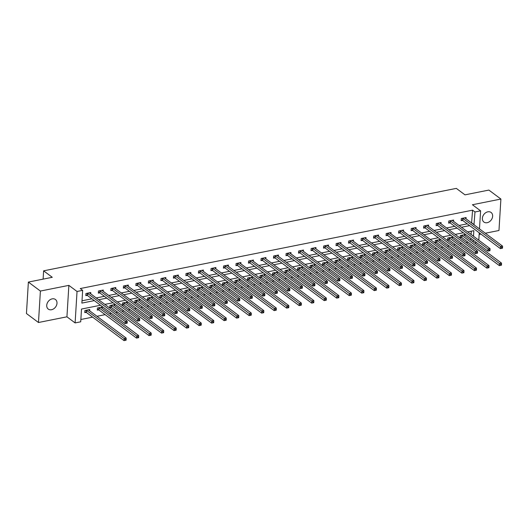 <?xml version="1.0" encoding="UTF-8"?>
<svg xmlns="http://www.w3.org/2000/svg" width="529" height="529" viewBox="0 0 529 529"><rect width="100%" height="100%" fill="white"/><g stroke="black" fill="none" stroke-linecap="round" stroke-linejoin="round"><path stroke-width="0.79" d="M51.531 309.736A5.991 4.602 126.8 0 0 56.563 305.22A5.991 4.602 126.8 0 0 55.446 299.493A5.991 4.602 126.8 0 0 52.192 298.859A5.991 4.602 126.8 0 0 47.16 303.375A5.991 4.602 126.8 0 0 48.271 309.095A5.991 4.602 126.8 0 0 51.531 309.736M487.169 222.696A5.991 4.602 126.8 0 0 492.201 218.179A5.991 4.602 126.8 0 0 491.091 212.46A5.991 4.602 126.8 0 0 487.837 211.818A5.991 4.602 126.8 0 0 482.805 216.341A5.991 4.602 126.8 0 0 483.916 222.061A5.991 4.602 126.8 0 0 487.169 222.696M100.503 305.253L81.506 309.048L80.725 321.797L75.111 322.921L77.036 291.472L82.65 290.355L81.869 303.104L94.294 300.617M66.938 316.811L68.863 285.369L40.396 291.056L28.374 282.076L26.45 313.525L38.472 322.505L66.938 316.811L75.111 322.921M479.155 234.459L480.96 234.096M485.311 233.229L498.973 230.499L500.897 199.049L472.423 204.743L480.596 210.846L479.492 228.885M476.622 242.705L474.711 243.082M80.871 319.496L92.628 317.142M96.979 316.276L105.139 314.643M109.49 313.776L111.401 313.393M115.752 312.527L117.65 312.143M122.001 311.277L123.912 310.893M128.263 310.027L130.16 309.644M134.511 308.777L136.422 308.394M140.774 307.528L142.671 307.144M147.022 306.278L148.933 305.894M153.284 305.028L155.182 304.644M159.533 303.778L161.444 303.395M165.795 302.528L167.693 302.145M172.044 301.279L173.955 300.895M178.306 300.029L180.204 299.645M184.555 298.779L186.466 298.396M190.817 297.529L192.715 297.146M197.066 296.28L198.977 295.896M203.328 295.03L205.226 294.646M209.577 293.78L211.488 293.397M215.839 292.53L217.736 292.147M222.087 291.281L223.998 290.897M228.349 290.031L230.247 289.647M234.598 288.781L236.509 288.398M240.86 287.531L242.758 287.148M247.109 286.282L249.02 285.898M253.371 285.032L255.269 284.648M259.62 283.782L261.531 283.399M265.882 282.532L267.78 282.149M272.131 281.283L274.042 280.899M278.393 280.033L280.291 279.649M284.642 278.783L286.553 278.399M290.904 277.533L292.802 277.15M297.153 276.283L299.064 275.9M303.415 275.034L305.312 274.65M309.663 273.784L311.574 273.4M315.925 272.534L317.823 272.151M322.174 271.284L324.085 270.901M328.436 270.035L330.334 269.651M334.685 268.785L336.596 268.401M340.947 267.535L342.845 267.152M347.196 266.285L349.107 265.902M353.458 265.036L355.356 264.652M359.707 263.786L361.618 263.402M365.969 262.536L367.867 262.153M372.218 261.286L374.129 260.903M378.48 260.037L380.377 259.653M384.728 258.787L386.639 258.403M390.991 257.537L392.888 257.154M397.239 256.287L399.15 255.904M403.501 255.038L405.399 254.654M409.757 253.788L411.661 253.404M416.012 252.538L417.91 252.154M422.268 251.288L424.172 250.905M428.523 250.038L430.421 249.655M434.778 248.789L436.683 248.405M441.034 247.539L442.938 247.155M447.289 246.289L449.194 245.906M453.545 245.039L455.449 244.656M459.8 243.79L461.705 243.406M466.056 242.54L467.96 242.156M40.396 291.056L38.472 322.505M28.374 282.076L52.272 277.302L43.616 270.835L456.322 188.384L464.978 194.851L488.875 190.076L500.897 199.049M43.616 270.835L43.114 279.133M470.75 240.12L470.856 238.394M471.094 234.453L471.293 231.173M464.991 235.822L465.07 234.552L460.256 235.511L460.124 237.633L461.427 237.376M452.48 238.321L452.56 237.052L447.746 238.01L447.613 240.133L448.916 239.875M439.969 240.821L440.049 239.551L435.235 240.51L435.103 242.632L436.399 242.375M427.458 243.32L427.538 242.051L422.724 243.009L422.592 245.132L423.888 244.874M414.948 245.82L415.02 244.55L410.213 245.509L410.081 247.632L411.377 247.374M402.437 248.319L402.509 247.05L397.702 248.008L397.57 250.131L398.866 249.873M389.926 250.819L389.999 249.549L385.191 250.508L385.059 252.631L386.355 252.373M377.415 253.318L377.488 252.049L372.68 253.007L372.548 255.13L373.844 254.872M364.904 255.818L364.977 254.548L360.17 255.507L360.037 257.63L361.333 257.372M352.393 258.317L352.466 257.048L347.659 258.007L347.527 260.129L348.823 259.871M339.882 260.817L339.955 259.547L335.148 260.506L335.016 262.629L336.312 262.371M327.372 263.316L327.444 262.047L322.637 263.006L322.505 265.128L323.801 264.87M314.861 265.816L314.934 264.546L310.126 265.505L309.994 267.634L311.29 267.37M302.343 268.315L302.423 267.046L297.615 268.005L297.483 270.134L298.779 269.869M289.832 270.815L289.912 269.545L285.105 270.504L284.972 272.633L286.268 272.369M277.322 273.314L277.401 272.045L272.587 273.004L272.461 275.133L273.757 274.868M264.811 275.814L264.89 274.544L260.076 275.503L259.951 277.632L261.247 277.368M252.3 278.314L252.379 277.044L247.565 278.003L247.44 280.132L248.736 279.867M239.789 280.813L239.868 279.543L235.055 280.502L234.929 282.631L236.225 282.367M227.278 283.313L227.358 282.043L222.544 283.002L222.418 285.131L223.714 284.867M214.767 285.812L214.847 284.542L210.033 285.501L209.907 287.631L211.203 287.366M202.257 288.312L202.336 287.042L197.522 288.001L197.396 290.13L198.692 289.866M189.746 290.811L189.825 289.542L185.011 290.5L184.886 292.63L186.182 292.365M177.235 293.311L177.314 292.041L172.5 293L172.375 295.129L173.671 294.865M164.724 295.81L164.803 294.541L159.989 295.499L159.864 297.629L161.16 297.364M152.213 298.31L152.292 297.04L147.479 297.999L147.353 300.128L148.649 299.864M139.702 300.809L139.782 299.54L134.968 300.498L134.842 302.628L136.138 302.363M127.191 303.309L127.271 302.039L122.457 302.998L122.331 305.127L123.627 304.863M114.681 305.808L114.76 304.539L109.946 305.498L109.814 307.627L111.116 307.362M102.17 308.308L102.249 307.038L97.435 307.997L97.303 310.126L98.606 309.862M89.659 310.807L89.738 309.538L84.924 310.497L84.792 312.626L86.095 312.361M471.577 222.967L472.582 210.172L80.249 288.556L82.65 290.355M82.008 300.796L91.894 298.819M96.245 297.953L104.405 296.319M108.756 295.453L116.916 293.82M121.267 292.954L129.426 291.32M133.777 290.454L141.937 288.821M146.288 287.955L154.448 286.321M158.799 285.455L166.959 283.822M171.31 282.955L179.47 281.322M183.821 280.456L191.981 278.823M196.332 277.956L204.492 276.323M208.843 275.457L217.002 273.824M221.353 272.957L229.513 271.324M233.864 270.458L242.024 268.825M246.375 267.958L254.535 266.325M258.886 265.459L267.046 263.826M271.397 262.959L279.557 261.326M283.908 260.46L292.068 258.826M296.419 257.96L304.578 256.327M308.929 255.461L317.089 253.827M321.44 252.961L329.6 251.328M333.951 250.462L342.111 248.828M346.462 247.962L354.622 246.329M358.973 245.463L367.133 243.829M371.484 242.963L379.643 241.33M384.001 240.464L392.154 238.83M396.512 237.964L404.672 236.331M409.023 235.465L417.183 233.831M421.534 232.965L429.693 231.332M434.044 230.465L442.204 228.832M446.555 227.966L454.715 226.333M459.066 225.466L467.226 223.833M466.029 218.821L466.109 217.551L461.295 218.51L461.162 220.639L462.465 220.381M453.518 221.32L453.598 220.051L448.784 221.01L448.652 223.139L449.954 222.881M441.007 223.82L441.087 222.55L436.273 223.516L436.141 225.638L437.443 225.38M428.497 226.319L428.576 225.05L423.762 226.015L423.63 228.138L424.932 227.88M415.986 228.819L416.065 227.549L411.251 228.515L411.119 230.637L412.422 230.379M403.475 231.318L403.554 230.049L398.74 231.014L398.608 233.137L399.911 232.879M390.964 233.818L391.043 232.548L386.23 233.514L386.097 235.636L387.4 235.379M378.453 236.318L378.533 235.048L373.719 236.013L373.586 238.136L374.889 237.878M365.942 238.817L366.022 237.547L361.208 238.513L361.076 240.635L362.378 240.378M353.432 241.317L353.511 240.047L348.697 241.012L348.565 243.135L349.867 242.877M340.921 243.816L341 242.547L336.186 243.512L336.054 245.635L337.357 245.377M328.41 246.316L328.489 245.046L323.675 246.011L323.543 248.134L324.839 247.876M315.899 248.815L315.972 247.546L311.164 248.511L311.032 250.634L312.328 250.376M303.388 251.315L303.461 250.045L298.654 251.011L298.521 253.133L299.817 252.875M290.877 253.814L290.95 252.545L286.143 253.51L286.01 255.633L287.307 255.375M278.366 256.314L278.439 255.044L273.632 256.01L273.5 258.132L274.796 257.874M265.856 258.813L265.928 257.544L261.121 258.509L260.989 260.632L262.285 260.374M253.345 261.313L253.417 260.043L248.61 261.009L248.478 263.131L249.774 262.873M240.834 263.812L240.907 262.543L236.099 263.508L235.967 265.631L237.263 265.373M228.323 266.312L228.396 265.042L223.588 266.008L223.456 268.13L224.752 267.872M215.812 268.811L215.885 267.542L211.078 268.507L210.945 270.63L212.241 270.372M203.301 271.311L203.374 270.041L198.567 271.007L198.435 273.129L199.731 272.871M190.784 273.81L190.863 272.541L186.056 273.506L185.924 275.629L187.22 275.371M178.273 276.31L178.352 275.04L173.545 276.006L173.413 278.128L174.709 277.87M165.762 278.809L165.841 277.54L161.028 278.505L160.902 280.628L162.198 280.37M153.251 281.309L153.331 280.039L148.517 281.005L148.391 283.127L149.687 282.87M140.74 283.808L140.82 282.539L136.006 283.504L135.88 285.627L137.176 285.369M128.23 286.308L128.309 285.038L123.495 286.004L123.369 288.126L124.665 287.869M115.719 288.808L115.798 287.538L110.984 288.503L110.859 290.626L112.155 290.368M103.208 291.307L103.287 290.037L98.473 291.003L98.348 293.126L99.644 292.868M90.697 293.807L90.776 292.537L85.963 293.502L85.837 295.625L87.133 295.367M68.863 285.369L77.036 291.472M472.582 210.172L474.982 211.97L480.596 210.846M473.501 236.251L473.839 230.664L467.676 231.9M463.325 232.767L455.165 234.4M450.814 235.266L442.654 236.899M438.303 237.766L430.143 239.399M425.792 240.265L417.632 241.898M413.281 242.765L405.121 244.398M400.77 245.264L392.611 246.898M388.26 247.764L380.1 249.397M375.749 250.263L367.589 251.897M363.238 252.763L355.078 254.396M350.72 255.262L342.567 256.896M338.21 257.762L330.056 259.395M325.699 260.261L317.539 261.895M313.188 262.761L305.028 264.394M300.677 265.26L292.517 266.894M288.166 267.76L280.006 269.393M275.655 270.259L267.495 271.893M263.144 272.759L254.985 274.392M250.634 275.259L242.474 276.892M238.123 277.758L229.963 279.391M225.612 280.258L217.452 281.891M213.101 282.757L204.941 284.39M200.59 285.257L192.43 286.89M188.079 287.756L179.92 289.389M175.568 290.256L167.409 291.889M163.058 292.755L154.898 294.389M150.547 295.255L142.387 296.888M138.036 297.754L129.876 299.388M125.525 300.254L117.365 301.887M113.014 302.753L104.854 304.387M473.151 241.918L473.257 240.186M479.254 232.82L478.798 240.212M473.977 224.759L474.982 211.97M98.645 299.751L106.805 298.118M111.156 297.252L119.316 295.618M123.674 294.752L131.827 293.119M136.184 292.253L144.338 290.619M148.695 289.753L156.855 288.12M161.206 287.254L169.366 285.62M173.717 284.754L181.877 283.121M186.228 282.255L194.388 280.621M198.739 279.755L206.899 278.122M211.25 277.256L219.409 275.622M223.76 274.756L231.92 273.123M236.271 272.256L244.431 270.623M248.782 269.757L256.942 268.124M261.293 267.257L269.453 265.624M273.804 264.758L281.964 263.125M286.315 262.258L294.474 260.625M298.825 259.759L306.985 258.126M311.336 257.259L319.496 255.626M323.847 254.76L332.007 253.127M336.358 252.254L344.518 250.627M348.869 249.754L357.029 248.127M361.38 247.255L369.54 245.628M373.891 244.755L382.05 243.128M386.401 242.256L394.561 240.629M398.912 239.756L407.072 238.129M411.423 237.257L419.583 235.63M423.934 234.757L432.094 233.13M436.445 232.257L444.605 230.631M448.956 229.758L457.116 228.131M461.467 227.258L469.626 225.632M471.802 222.921L474.202 224.719M502.484 248.18L502.537 247.334L501.73 247.493L501.684 248.339L502.484 248.18L500.414 248.63L500.546 246.507L462.948 218.417A0.939 0.39 3.5 0 0 462.71 218.298L462.591 218.252M501.73 247.493L500.546 246.507L502.55 246.104L464.951 218.021A0.939 0.39 3.5 0 1 464.832 217.875L464.806 217.809M501.684 248.339L500.414 248.63L462.822 220.547A0.939 0.39 3.5 0 0 462.584 220.421L461.209 219.919M502.537 247.334L502.55 246.104M501.446 265.181L501.492 264.328L500.692 264.487L500.639 265.34L501.446 265.181L499.376 265.631L499.508 263.508L501.512 263.105L463.913 235.015A0.939 0.39 -176.5 0 1 463.794 234.869L463.768 234.81M460.17 236.919L461.539 237.422A0.939 0.39 -176.5 0 1 461.777 237.541L499.376 265.631L500.639 265.34M461.553 235.253L461.672 235.293A0.939 0.39 -176.5 0 1 461.91 235.418L500.692 264.487M501.512 263.105L501.492 264.328M489.973 250.68L490.026 249.833L489.219 249.992L489.166 250.839L489.973 250.68L487.903 251.13L488.036 249.007L450.437 220.917A0.939 0.39 3.5 0 0 450.199 220.798L450.08 220.752M489.219 249.992L488.036 249.007L490.039 248.604L452.44 220.52A0.939 0.39 3.5 0 1 452.321 220.375L452.295 220.309M489.166 250.839L487.903 251.13L450.305 223.046A0.939 0.39 3.5 0 0 450.073 222.921L448.698 222.418M490.026 249.833L490.039 248.604M477.462 253.179L477.515 252.333L476.708 252.492L476.655 253.338L477.462 253.179L475.392 253.629L475.525 251.506L437.926 223.417A0.939 0.39 3.5 0 0 437.688 223.298L437.569 223.251M476.708 252.492L475.525 251.506L477.528 251.103L439.93 223.02A0.939 0.39 3.5 0 1 439.811 222.874L439.784 222.808M476.655 253.338L475.392 253.629L437.794 225.546A0.939 0.39 3.5 0 0 437.562 225.42L436.187 224.918M477.515 252.333L477.528 251.103M488.935 267.681L488.981 266.828L488.181 266.986L488.128 267.839L488.935 267.681L486.865 268.13L486.997 266.008L489.001 265.604L451.402 237.514A0.939 0.39 -176.5 0 1 451.283 237.369L451.257 237.309M447.66 239.419L449.028 239.921A0.939 0.39 -176.5 0 1 449.266 240.04L486.865 268.13L488.128 267.839M449.042 237.752L449.161 237.792A0.939 0.39 -176.5 0 1 449.399 237.918L488.181 266.986M489.001 265.604L488.981 266.828M476.424 270.18L476.47 269.327L475.67 269.486L475.617 270.339L476.424 270.18L474.354 270.63L474.487 268.507L476.49 268.104L438.891 240.014A0.939 0.39 -176.5 0 1 438.772 239.868L438.746 239.809M435.149 241.918L436.518 242.421A0.939 0.39 -176.5 0 1 436.756 242.54L474.354 270.63L475.617 270.339M436.531 240.252L436.65 240.292A0.939 0.39 -176.5 0 1 436.888 240.417L475.67 269.486M476.49 268.104L476.47 269.327M464.951 255.679L465.004 254.833L464.197 254.991L464.145 255.838L464.951 255.679L462.882 256.129L463.014 254.006L425.415 225.916A0.939 0.39 3.5 0 0 425.177 225.797L425.058 225.751M464.197 254.991L463.014 254.006L465.017 253.603L427.419 225.519A0.939 0.39 3.5 0 1 427.3 225.374L427.273 225.308M464.145 255.838L462.882 256.129L425.283 228.045A0.939 0.39 3.5 0 0 425.051 227.92L423.676 227.417M465.004 254.833L465.017 253.603M452.44 258.178L452.493 257.332L451.687 257.491L451.634 258.337L452.44 258.178L450.371 258.628L450.503 256.505L412.904 228.416A0.939 0.39 3.5 0 0 412.666 228.297L412.547 228.25M451.687 257.491L450.503 256.505L452.507 256.102L414.908 228.019A0.939 0.39 3.5 0 1 414.789 227.873L414.762 227.807M451.634 258.337L450.371 258.628L412.772 230.545A0.939 0.39 3.5 0 0 412.534 230.419L411.165 229.917M452.493 257.332L452.507 256.102M439.93 260.678L439.983 259.832L439.176 259.99L439.123 260.837L439.93 260.678L437.86 261.128L437.992 259.005L400.393 230.915A0.939 0.39 3.5 0 0 400.155 230.796L400.036 230.75M439.176 259.99L437.992 259.005L439.996 258.602L402.397 230.518A0.939 0.39 3.5 0 1 402.278 230.373L402.252 230.307M439.123 260.837L437.86 261.128L400.261 233.044A0.939 0.39 3.5 0 0 400.023 232.919L398.654 232.416M439.983 259.832L439.996 258.602M463.907 272.68L463.959 271.827L463.159 271.985L463.106 272.838L463.907 272.68L461.843 273.129L461.969 271.007L463.979 270.603L426.381 242.513A0.939 0.39 -176.5 0 1 426.262 242.368L426.235 242.308M422.638 244.418L424.007 244.92A0.939 0.39 -176.5 0 1 424.245 245.039L461.843 273.129L463.106 272.838M424.02 242.751L424.139 242.791A0.939 0.39 -176.5 0 1 424.377 242.917L463.159 271.985M463.979 270.603L463.959 271.827M451.396 275.179L451.449 274.326L450.648 274.485L450.596 275.338L451.396 275.179L449.333 275.629L449.458 273.506L451.468 273.103L413.87 245.013A0.939 0.39 -176.5 0 1 413.751 244.867L413.724 244.808M410.127 246.917L411.496 247.42A0.939 0.39 -176.5 0 1 411.734 247.539L449.333 275.629L450.596 275.338M411.509 245.251L411.628 245.291A0.939 0.39 -176.5 0 1 411.866 245.416L450.648 274.485M451.468 273.103L451.449 274.326M438.885 277.679L438.938 276.826L438.138 276.984L438.085 277.837L438.885 277.679L436.822 278.128L436.947 276.006L438.958 275.602L401.359 247.512A0.939 0.39 -176.5 0 1 401.24 247.367L401.213 247.308M397.616 249.417L398.985 249.919A0.939 0.39 -176.5 0 1 399.223 250.038L436.822 278.128L438.085 277.837M398.998 247.751L399.117 247.79A0.939 0.39 -176.5 0 1 399.355 247.916L438.138 276.984M438.958 275.602L438.938 276.826M427.419 263.178L427.472 262.331L426.665 262.49L426.612 263.336L427.419 263.178L425.349 263.627L425.481 261.505L387.883 233.415A0.939 0.39 3.5 0 0 387.645 233.296L387.526 233.249M426.665 262.49L425.481 261.505L427.485 261.101L389.886 233.018A0.939 0.39 3.5 0 1 389.767 232.872L389.741 232.806M426.612 263.336L425.349 263.627L387.75 235.544A0.939 0.39 3.5 0 0 387.512 235.418L386.144 234.916M427.472 262.331L427.485 261.101M426.374 280.178L426.427 279.325L425.627 279.484L425.574 280.337L426.374 280.178L424.311 280.628L424.437 278.505L426.447 278.102L388.848 250.012A0.939 0.39 -176.5 0 1 388.729 249.867L388.703 249.807M385.105 251.916L386.474 252.419A0.939 0.39 -176.5 0 1 386.712 252.538L424.311 280.628L425.574 280.337M386.487 250.25L386.606 250.29A0.939 0.39 -176.5 0 1 386.844 250.415L425.627 279.484M426.447 278.102L426.427 279.325M414.908 265.677L414.954 264.831L414.154 264.989L414.101 265.836L414.908 265.677L412.838 266.127L412.97 264.004L375.372 235.914A0.939 0.39 3.5 0 0 375.134 235.795L375.015 235.749M414.154 264.989L412.97 264.004L414.974 263.601L377.375 235.517A0.939 0.39 3.5 0 1 377.256 235.372L377.23 235.306M414.101 265.836L412.838 266.127L375.24 238.043A0.939 0.39 3.5 0 0 375.001 237.918L373.633 237.415M414.954 264.831L414.974 263.601M413.863 282.678L413.916 281.825L413.116 281.983L413.063 282.836L413.863 282.678L411.8 283.127L411.926 281.005L413.936 280.601L376.337 252.512A0.939 0.39 -176.5 0 1 376.218 252.366L376.192 252.307M372.595 254.416L373.963 254.918A0.939 0.39 -176.5 0 1 374.201 255.038L411.8 283.127L413.063 282.836M373.977 252.75L374.096 252.789A0.939 0.39 -176.5 0 1 374.334 252.915L413.116 281.983M413.936 280.601L413.916 281.825M402.397 268.177L402.443 267.33L401.643 267.489L401.59 268.335L402.397 268.177L400.327 268.626L400.46 266.504L362.861 238.414A0.939 0.39 3.5 0 0 362.623 238.295L362.504 238.248M401.643 267.489L400.46 266.504L402.463 266.1L364.865 238.017A0.939 0.39 3.5 0 1 364.745 237.871L364.719 237.805M401.59 268.335L400.327 268.626L362.729 240.543A0.939 0.39 3.5 0 0 362.491 240.417L361.122 239.915M402.443 267.33L402.463 266.1M401.352 285.177L401.405 284.324L400.605 284.49L400.552 285.336L401.352 285.177L399.289 285.627L399.415 283.504L401.425 283.101L363.826 255.011A0.939 0.39 -176.5 0 1 363.707 254.866L363.681 254.806M360.084 256.915L361.452 257.418A0.939 0.39 -176.5 0 1 361.691 257.537L399.289 285.627L400.552 285.336M361.466 255.249L361.585 255.289A0.939 0.39 -176.5 0 1 361.823 255.414L400.605 284.49M401.425 283.101L401.405 284.324M389.886 270.676L389.933 269.83L389.132 269.988L389.079 270.835L389.886 270.676L387.817 271.126L387.949 269.003L350.35 240.913A0.939 0.39 3.5 0 0 350.112 240.794L349.993 240.748M389.132 269.988L387.949 269.003L389.952 268.6L352.354 240.516A0.939 0.39 3.5 0 1 352.235 240.371L352.208 240.305M389.079 270.835L387.817 271.126L350.218 243.042A0.939 0.39 3.5 0 0 349.98 242.917L348.611 242.414M389.933 269.83L389.952 268.6M388.841 287.677L388.894 286.824L388.094 286.989L388.041 287.836L388.841 287.677L386.778 288.126L386.904 286.004L388.914 285.6L351.316 257.511A0.939 0.39 -176.5 0 1 351.196 257.365L351.17 257.306M347.573 259.415L348.942 259.918A0.939 0.39 -176.5 0 1 349.18 260.037L386.778 288.126L388.041 287.836M348.955 257.749L349.074 257.788A0.939 0.39 -176.5 0 1 349.312 257.914L388.094 286.989M388.914 285.6L388.894 286.824M377.375 273.176L377.422 272.329L376.622 272.488L376.569 273.334L377.375 273.176L375.306 273.625L375.438 271.503L337.839 243.413A0.939 0.39 3.5 0 0 337.601 243.294L337.482 243.247M376.622 272.488L375.438 271.503L377.441 271.099L339.843 243.016A0.939 0.39 3.5 0 1 339.724 242.871L339.697 242.804M376.569 273.334L375.306 273.625L337.707 245.542A0.939 0.39 3.5 0 0 337.469 245.416L336.1 244.914M377.422 272.329L377.441 271.099M376.331 290.176L376.384 289.323L375.583 289.489L375.53 290.335L376.331 290.176L374.267 290.626L374.393 288.503L376.403 288.1L338.805 260.01A0.939 0.39 -176.5 0 1 338.686 259.865L338.659 259.805M335.062 261.915L336.431 262.417A0.939 0.39 -176.5 0 1 336.669 262.536L374.267 290.626L375.53 290.335M336.444 260.248L336.563 260.288A0.939 0.39 -176.5 0 1 336.801 260.413L375.583 289.489M376.403 288.1L376.384 289.323M364.865 275.675L364.911 274.829L364.111 274.987L364.058 275.834L364.865 275.675L362.795 276.125L362.927 274.002L325.328 245.912A0.939 0.39 3.5 0 0 325.09 245.793L324.971 245.747M364.111 274.987L362.927 274.002L364.931 273.599L327.332 245.516A0.939 0.39 3.5 0 1 327.213 245.37L327.187 245.304M364.058 275.834L362.795 276.125L325.196 248.041A0.939 0.39 3.5 0 0 324.958 247.916L323.589 247.413M364.911 274.829L364.931 273.599M363.82 292.676L363.873 291.823L363.073 291.988L363.02 292.835L363.82 292.676L361.757 293.126L361.882 291.003L363.886 290.6L326.294 262.51A0.939 0.39 -176.5 0 1 326.168 262.364L326.148 262.305M322.551 264.414L323.92 264.917A0.939 0.39 -176.5 0 1 324.158 265.036L361.757 293.126L363.02 292.835M323.933 262.748L324.052 262.787A0.939 0.39 -176.5 0 1 324.29 262.913L363.073 291.988M363.886 290.6L363.873 291.823M352.347 278.175L352.4 277.328L351.6 277.487L351.547 278.333L352.288 278.228L350.284 278.624L350.41 276.502L312.818 248.412A0.939 0.39 3.5 0 0 312.579 248.293L312.46 248.246M351.6 277.487L350.41 276.502L352.42 276.098L314.821 248.015A0.939 0.39 3.5 0 1 314.702 247.87L314.676 247.803M351.547 278.333L350.284 278.624L312.685 250.541A0.939 0.39 3.5 0 0 312.447 250.415L311.078 249.913M352.4 277.328L352.42 276.098M351.309 295.175L351.362 294.322L350.562 294.488L350.509 295.334L351.309 295.175L349.246 295.625L349.371 293.502L351.375 293.099L313.783 265.009A0.939 0.39 -176.5 0 1 313.657 264.864L313.637 264.804M310.04 266.914L311.409 267.416A0.939 0.39 -176.5 0 1 311.647 267.535L349.246 295.625L350.509 295.334M311.422 265.247L311.541 265.287A0.939 0.39 -176.5 0 1 311.779 265.413L350.562 294.488M351.375 293.099L351.362 294.322M339.836 280.674L339.889 279.828L339.089 279.986L339.036 280.833L339.777 280.727L337.773 281.124L337.899 279.001L300.307 250.911A0.939 0.39 3.5 0 0 300.069 250.792L299.95 250.746M339.089 279.986L337.899 279.001L339.909 278.604L302.31 250.515A0.939 0.39 3.5 0 1 302.191 250.369L302.165 250.303M339.036 280.833L337.773 281.124L300.174 253.041A0.939 0.39 3.5 0 0 299.936 252.915L298.568 252.412M339.889 279.828L339.909 278.604M338.798 297.675L338.851 296.822L338.051 296.987L337.998 297.834L338.798 297.675L336.735 298.125L336.861 296.002L338.864 295.599L301.272 267.509A0.939 0.39 -176.5 0 1 301.146 267.363L301.127 267.304M297.529 269.413L298.898 269.916A0.939 0.39 -176.5 0 1 299.136 270.035L336.735 298.125L337.998 297.834M298.911 267.747L299.03 267.793A0.939 0.39 -176.5 0 1 299.269 267.912L338.051 296.987M338.864 295.599L338.851 296.822M327.325 283.174L327.378 282.327L326.578 282.486L326.525 283.332L327.266 283.227L325.262 283.623L325.388 281.501L287.796 253.411A0.939 0.39 3.5 0 0 287.558 253.292L287.439 253.246M326.578 282.486L325.388 281.501L327.398 281.104L289.799 253.014A0.939 0.39 3.5 0 1 289.68 252.869L289.654 252.802M326.525 283.332L325.262 283.623L287.664 255.54A0.939 0.39 3.5 0 0 287.426 255.414L286.057 254.912M327.378 282.327L327.398 281.104M326.287 300.174L326.34 299.321L325.54 299.487L325.487 300.333L326.287 300.174L324.224 300.624L324.35 298.501L326.353 298.098L288.761 270.008A0.939 0.39 -176.5 0 1 288.636 269.863L288.616 269.803M285.019 271.913L286.387 272.415A0.939 0.39 -176.5 0 1 286.625 272.534L324.224 300.624L325.487 300.333M286.401 270.246L286.52 270.293A0.939 0.39 -176.5 0 1 286.758 270.412L325.54 299.487M326.353 298.098L326.34 299.321M314.815 285.673L314.867 284.827L314.067 284.986L314.014 285.832L314.755 285.726L312.751 286.123L312.877 284L275.285 255.91A0.939 0.39 3.5 0 0 275.047 255.791L274.928 255.745M314.067 284.986L312.877 284L314.887 283.604L277.289 255.514A0.939 0.39 3.5 0 1 277.17 255.368L277.143 255.302M314.014 285.832L312.751 286.123L275.153 258.04A0.939 0.39 3.5 0 0 274.915 257.914L273.546 257.411M314.867 284.827L314.887 283.604M313.776 302.674L313.829 301.821L313.029 301.986L312.976 302.833L313.776 302.674L311.713 303.124L311.839 301.001L313.842 300.598L276.25 272.508A0.939 0.39 -176.5 0 1 276.125 272.362L276.105 272.303M272.501 274.412L273.877 274.915A0.939 0.39 -176.5 0 1 274.115 275.034L311.713 303.124L312.976 302.833M273.89 272.746L274.009 272.792A0.939 0.39 -176.5 0 1 274.247 272.911L313.029 301.986M313.842 300.598L313.829 301.821M302.304 288.173L302.357 287.326L301.556 287.485L301.504 288.331L302.244 288.226L300.241 288.622L300.366 286.5L262.774 258.41A0.939 0.39 3.5 0 0 262.536 258.291L262.417 258.245M301.556 287.485L300.366 286.5L302.376 286.103L264.778 258.013A0.939 0.39 3.5 0 1 264.659 257.868L264.632 257.802M301.504 288.331L300.241 288.622L262.642 260.539A0.939 0.39 3.5 0 0 262.404 260.413L261.035 259.911M302.357 287.326L302.376 286.103M301.266 305.173L301.318 304.32L300.518 304.486L300.465 305.332L301.266 305.173L299.196 305.623L299.328 303.501L301.332 303.097L263.74 275.007A0.939 0.39 -176.5 0 1 263.614 274.862L263.594 274.802M259.99 276.912L261.366 277.414A0.939 0.39 -176.5 0 1 261.604 277.533L299.196 305.623L300.465 305.332M261.379 275.245L261.498 275.292A0.939 0.39 -176.5 0 1 261.736 275.411L300.518 304.486M301.332 303.097L301.318 304.32M289.793 290.672L289.846 289.826L289.046 289.985L288.993 290.831L289.733 290.725L287.73 291.122L287.855 288.999L250.263 260.909A0.939 0.39 3.5 0 0 250.025 260.79L249.906 260.744M289.046 289.985L287.855 288.999L289.866 288.603L252.267 260.513A0.939 0.39 3.5 0 1 252.148 260.367L252.121 260.301M288.993 290.831L287.73 291.122L250.131 263.039A0.939 0.39 3.5 0 0 249.893 262.913L248.524 262.41M289.846 289.826L289.866 288.603M288.755 307.673L288.808 306.82L288.007 306.985L287.955 307.832L288.755 307.673L286.685 308.123L286.817 306L288.821 305.597L251.229 277.507A0.939 0.39 -176.5 0 1 251.103 277.361L251.083 277.302M247.479 279.411L248.855 279.914A0.939 0.39 -176.5 0 1 249.093 280.033L286.685 308.123L287.955 307.832M248.868 277.745L248.987 277.791A0.939 0.39 -176.5 0 1 249.219 277.91L288.007 306.985M288.821 305.597L288.808 306.82M277.282 293.172L277.335 292.325L276.535 292.484L276.482 293.331L277.222 293.225L275.219 293.621L275.344 291.499L237.752 263.409A0.939 0.39 3.5 0 0 237.514 263.29L237.395 263.244M276.535 292.484L275.344 291.499L277.355 291.102L239.756 263.012A0.939 0.39 3.5 0 1 239.637 262.867L239.611 262.801M276.482 293.331L275.219 293.621L237.62 265.538A0.939 0.39 3.5 0 0 237.382 265.413L236.013 264.91M277.335 292.325L277.355 291.102M276.244 310.173L276.297 309.32L275.497 309.485L275.444 310.331L276.244 310.173L274.174 310.622L274.306 308.5L276.31 308.096L238.718 280.006A0.939 0.39 -176.5 0 1 238.592 279.861L238.572 279.801M234.969 281.911L236.344 282.413A0.939 0.39 -176.5 0 1 236.582 282.532L274.174 310.622L275.444 310.331M236.357 280.244L236.476 280.291A0.939 0.39 -176.5 0 1 236.708 280.41L275.497 309.485M276.31 308.096L276.297 309.32M264.771 295.671L264.824 294.825L264.024 294.984L263.971 295.83L264.712 295.724L262.708 296.121L262.834 293.998L225.242 265.908A0.939 0.39 3.5 0 0 225.004 265.789L224.885 265.743M264.024 294.984L262.834 293.998L264.837 293.602L227.245 265.512A0.939 0.39 3.5 0 1 227.12 265.366L227.1 265.3M263.971 295.83L262.708 296.121L225.109 268.038A0.939 0.39 3.5 0 0 224.871 267.912L223.502 267.409M264.824 294.825L264.837 293.602M263.733 312.672L263.786 311.819L262.986 311.984L262.933 312.831L263.733 312.672L261.663 313.122L261.795 310.999L263.799 310.596L226.207 282.506A0.939 0.39 -176.5 0 1 226.081 282.36L226.062 282.301M222.458 284.41L223.833 284.913A0.939 0.39 -176.5 0 1 224.071 285.032L261.663 313.122L262.933 312.831M223.846 282.744L223.965 282.79A0.939 0.39 -176.5 0 1 224.197 282.909L262.986 311.984M263.799 310.596L263.786 311.819M252.26 298.171L252.313 297.324L251.513 297.483L251.46 298.33L252.201 298.224L250.197 298.62L250.323 296.498L212.731 268.408A0.939 0.39 3.5 0 0 212.493 268.289L212.374 268.243M251.513 297.483L250.323 296.498L252.326 296.101L214.734 268.011A0.939 0.39 3.5 0 1 214.609 267.866L214.589 267.8M251.46 298.33L250.197 298.62L212.598 270.537A0.939 0.39 3.5 0 0 212.36 270.412L210.992 269.909M252.313 297.324L252.326 296.101M251.222 315.172L251.275 314.319L250.475 314.484L250.422 315.33L251.222 315.172L249.152 315.621L249.285 313.499L251.288 313.095L213.696 285.005A0.939 0.39 -176.5 0 1 213.571 284.86L213.551 284.8M209.947 286.91L211.322 287.412A0.939 0.39 -176.5 0 1 211.56 287.531L249.152 315.621L250.422 315.33M211.336 285.243L211.455 285.29A0.939 0.39 -176.5 0 1 211.686 285.409L250.475 314.484M251.288 313.095L251.275 314.319M239.749 300.67L239.802 299.824L239.002 299.983L238.949 300.836L239.69 300.723L237.686 301.12L237.812 298.997L200.22 270.908A0.939 0.39 3.5 0 0 199.982 270.788L199.863 270.742M239.002 299.983L237.812 298.997L239.816 298.601L202.223 270.511A0.939 0.39 3.5 0 1 202.098 270.365L202.078 270.299M238.949 300.836L237.686 301.12L200.088 273.037A0.939 0.39 3.5 0 0 199.85 272.911L198.481 272.409M239.802 299.824L239.816 298.601M238.711 317.671L238.764 316.818L237.964 316.983L237.911 317.83L238.711 317.671L236.642 318.121L236.774 315.998L238.777 315.595L201.185 287.505A0.939 0.39 -176.5 0 1 201.06 287.359L201.04 287.3M197.436 289.409L198.811 289.912A0.939 0.39 -176.5 0 1 199.049 290.031L236.642 318.121L237.911 317.83M198.825 287.743L198.937 287.789A0.939 0.39 -176.5 0 1 199.175 287.908L237.964 316.983M238.777 315.595L238.764 316.818M227.239 303.17L227.291 302.323L226.491 302.482L226.438 303.335L227.179 303.223L225.175 303.62L225.301 301.497L187.709 273.407A0.939 0.39 3.5 0 0 187.471 273.288L187.352 273.242M226.491 302.482L225.301 301.497L227.305 301.1L189.713 273.01A0.939 0.39 3.5 0 1 189.587 272.865L189.567 272.799M226.438 303.335L225.175 303.62L187.577 275.536A0.939 0.39 3.5 0 0 187.339 275.411L185.97 274.908M227.291 302.323L227.305 301.1M226.2 320.171L226.253 319.318L225.453 319.483L225.4 320.329L226.141 320.224L224.131 320.62L224.263 318.498L226.267 318.094L188.674 290.011A0.939 0.39 -176.5 0 1 188.549 289.859L188.529 289.799M184.925 291.909L186.301 292.411A0.939 0.39 -176.5 0 1 186.539 292.53L224.131 320.62L225.4 320.329M186.314 290.242L186.426 290.289A0.939 0.39 -176.5 0 1 186.664 290.408L225.453 319.483M226.267 318.094L226.253 319.318M214.728 305.669L214.781 304.823L213.981 304.982L213.928 305.835L214.668 305.722L212.665 306.119L212.79 303.996L175.198 275.907A0.939 0.39 3.5 0 0 174.96 275.788L174.841 275.741M213.981 304.982L212.79 303.996L214.794 303.6L177.202 275.51A0.939 0.39 3.5 0 1 177.076 275.364L177.056 275.298M213.928 305.835L212.665 306.119L175.066 278.036A0.939 0.39 3.5 0 0 174.828 277.91L173.459 277.408M214.781 304.823L214.794 303.6M213.69 322.67L213.742 321.817L212.942 321.982L212.889 322.829L213.63 322.723L211.62 323.12L211.752 320.997L213.756 320.594L176.164 292.511A0.939 0.39 -176.5 0 1 176.038 292.358L176.018 292.299M172.414 294.408L173.79 294.911A0.939 0.39 -176.5 0 1 174.028 295.03L211.62 323.12L212.889 322.829M173.803 292.742L173.915 292.788A0.939 0.39 -176.5 0 1 174.153 292.907L212.942 321.982M213.756 320.594L213.742 321.817M202.217 308.169L202.27 307.323L201.47 307.481L201.417 308.334L202.157 308.222L200.154 308.619L200.279 306.496L162.687 278.406A0.939 0.39 3.5 0 0 162.449 278.287L162.33 278.241M201.47 307.481L200.279 306.496L202.283 306.099L164.691 278.009A0.939 0.39 3.5 0 1 164.565 277.864L164.545 277.798M201.417 308.334L200.154 308.619L162.555 280.535A0.939 0.39 3.5 0 0 162.317 280.41L160.942 279.907M202.27 307.323L202.283 306.099M201.179 325.17L201.232 324.317L200.431 324.482L200.379 325.328L201.179 325.17L199.109 325.619L199.241 323.497L201.245 323.093L163.653 295.01A0.939 0.39 -176.5 0 1 163.527 294.858L163.507 294.798M159.903 296.908L161.279 297.41A0.939 0.39 -176.5 0 1 161.517 297.529L199.109 325.619L200.379 325.328M161.292 295.242L161.405 295.288A0.939 0.39 -176.5 0 1 161.643 295.407L200.431 324.482M201.245 323.093L201.232 324.317M189.706 310.668L189.759 309.822L188.959 309.981L188.906 310.834L189.647 310.721L187.636 311.118L187.769 308.996L150.176 280.906A0.939 0.39 3.5 0 0 149.938 280.787L149.819 280.74M188.959 309.981L187.769 308.996L189.772 308.599L152.18 280.509A0.939 0.39 3.5 0 1 152.054 280.363L152.035 280.297M188.906 310.834L187.636 311.118L150.044 283.035A0.939 0.39 3.5 0 0 149.806 282.909L148.431 282.407M189.759 309.822L189.772 308.599M188.668 327.669L188.721 326.816L187.914 326.982L187.868 327.828L188.668 327.669L186.598 328.119L186.73 325.996L188.734 325.593L151.135 297.51A0.939 0.39 -176.5 0 1 151.016 297.358L150.996 297.298M147.393 299.407L148.768 299.91A0.939 0.39 -176.5 0 1 149.006 300.029L186.598 328.119L187.868 327.828M148.781 297.741L148.894 297.787A0.939 0.39 -176.5 0 1 149.132 297.906L187.914 326.982M188.734 325.593L188.721 326.816M177.195 313.168L177.248 312.322L176.448 312.48L176.395 313.333L177.136 313.221L175.125 313.618L175.258 311.495L137.659 283.405A0.939 0.39 3.5 0 0 137.428 283.286L137.309 283.24M176.448 312.48L175.258 311.495L177.261 311.098L139.669 283.008A0.939 0.39 3.5 0 1 139.544 282.863L139.524 282.797M176.395 313.333L175.125 313.618L137.533 285.534A0.939 0.39 3.5 0 0 137.295 285.409L135.92 284.906M177.248 312.322L177.261 311.098M176.157 330.169L176.21 329.316L175.403 329.481L175.357 330.327L176.157 330.169L174.087 330.618L174.22 328.496L176.223 328.092L138.624 300.009A0.939 0.39 -176.5 0 1 138.505 299.857L138.486 299.798M134.882 301.907L136.257 302.409A0.939 0.39 -176.5 0 1 136.495 302.528L174.087 330.618L175.357 330.327M136.27 300.241L136.383 300.287A0.939 0.39 -176.5 0 1 136.621 300.406L175.403 329.481M176.223 328.092L176.21 329.316M164.684 315.668L164.737 314.821L163.937 314.98L163.884 315.833L164.625 315.72L162.615 316.117L162.747 313.995L125.148 285.905A0.939 0.39 3.5 0 0 124.917 285.786L124.798 285.739M163.937 314.98L162.747 313.995L164.75 313.598L127.158 285.508A0.939 0.39 3.5 0 1 127.033 285.362L127.013 285.296M163.884 315.833L162.615 316.117L125.023 288.034A0.939 0.39 3.5 0 0 124.784 287.908L123.409 287.406M164.737 314.821L164.75 313.598M163.646 332.668L163.699 331.815L162.892 331.981L162.846 332.827L163.646 332.668L161.576 333.118L161.709 330.995L163.712 330.592L126.114 302.509A0.939 0.39 -176.5 0 1 125.995 302.363L125.975 302.297M122.371 304.406L123.746 304.909A0.939 0.39 -176.5 0 1 123.984 305.028L161.576 333.118L162.846 332.827M123.753 302.74L123.872 302.786A0.939 0.39 -176.5 0 1 124.11 302.905L162.892 331.981M163.712 330.592L163.699 331.815M152.173 318.167L152.226 317.321L151.426 317.479L151.373 318.332L152.114 318.22L150.104 318.623L150.236 316.494L112.637 288.411A0.939 0.39 3.5 0 0 112.406 288.285L112.287 288.239M151.426 317.479L150.236 316.494L152.24 316.097L114.648 288.007A0.939 0.39 3.5 0 1 114.522 287.862L114.502 287.796M151.373 318.332L150.104 318.623L112.512 290.533A0.939 0.39 3.5 0 0 112.274 290.408L110.898 289.905M152.226 317.321L152.24 316.097M151.135 335.168L151.188 334.315L150.381 334.48L150.335 335.326L151.135 335.168L149.066 335.617L149.198 333.495L151.201 333.091L113.603 305.008A0.939 0.39 -176.5 0 1 113.484 304.863L113.464 304.797M109.86 306.906L111.235 307.409A0.939 0.39 -176.5 0 1 111.474 307.528L149.066 335.617L150.335 335.326M111.242 305.24L111.361 305.286A0.939 0.39 -176.5 0 1 111.599 305.405L150.381 334.48M151.201 333.091L151.188 334.315M139.663 320.667L139.716 319.82L138.915 319.979L138.863 320.832L139.603 320.719L137.593 321.123L137.725 318.994L100.126 290.91A0.939 0.39 3.5 0 0 99.888 290.785L99.776 290.738M138.915 319.979L137.725 318.994L139.729 318.597L102.137 290.507A0.939 0.39 3.5 0 1 102.011 290.361L101.991 290.302M138.863 320.832L137.593 321.123L100.001 293.033A0.939 0.39 3.5 0 0 99.763 292.907L98.387 292.405M139.716 319.82L139.729 318.597M138.624 337.667L138.677 336.814L137.871 336.98L137.824 337.826L138.624 337.667L136.555 338.117L136.687 335.994L138.691 335.591L101.092 307.508A0.939 0.39 -176.5 0 1 100.973 307.362L100.953 307.296M97.349 309.405L98.725 309.908A0.939 0.39 -176.5 0 1 98.963 310.027L136.555 338.117L137.824 337.826M98.731 307.739L98.85 307.785A0.939 0.39 -176.5 0 1 99.088 307.904L137.871 336.98M138.691 335.591L138.677 336.814M127.152 323.166L127.205 322.32L126.405 322.478L126.352 323.331L127.092 323.219L125.082 323.622L125.214 321.493L87.616 293.41A0.939 0.39 3.5 0 0 87.378 293.284L87.265 293.238M126.405 322.478L125.214 321.493L127.218 321.096L89.626 293.006A0.939 0.39 3.5 0 1 89.5 292.861L89.48 292.802M126.352 323.331L125.082 323.622L87.49 295.532A0.939 0.39 3.5 0 0 87.252 295.407L85.877 294.904M127.205 322.32L127.218 321.096M126.114 340.167L126.167 339.314L125.36 339.479L125.307 340.326L126.114 340.167L124.044 340.616L124.176 338.494L126.18 338.091L88.581 310.007A0.939 0.39 -176.5 0 1 88.462 309.862L88.436 309.796M84.838 311.905L86.214 312.408A0.939 0.39 -176.5 0 1 86.445 312.527L124.044 340.616L125.307 340.326M86.22 310.239L86.339 310.285A0.939 0.39 -176.5 0 1 86.577 310.404L125.36 339.479M126.18 338.091L126.167 339.314M462.948 218.417L462.822 220.547M462.71 218.298L462.584 220.421M461.539 237.422L461.672 235.293M461.777 237.541L461.91 235.418M450.437 220.917L450.305 223.046M450.199 220.798L450.073 222.921M437.926 223.417L437.794 225.546M437.688 223.298L437.562 225.42M449.028 239.921L449.161 237.792M449.266 240.04L449.399 237.918M436.518 242.421L436.65 240.292M436.756 242.54L436.888 240.417M425.415 225.916L425.283 228.045M425.177 225.797L425.051 227.92M412.904 228.416L412.772 230.545M412.666 228.297L412.534 230.419M400.393 230.915L400.261 233.044M400.155 230.796L400.023 232.919M424.007 244.92L424.139 242.791M424.245 245.039L424.377 242.917M411.496 247.42L411.628 245.291M411.734 247.539L411.866 245.416M398.985 249.919L399.117 247.79M399.223 250.038L399.355 247.916M387.883 233.415L387.75 235.544M387.645 233.296L387.512 235.418M386.474 252.419L386.606 250.29M386.712 252.538L386.844 250.415M375.372 235.914L375.24 238.043M375.134 235.795L375.001 237.918M373.963 254.918L374.096 252.789M374.201 255.038L374.334 252.915M362.861 238.414L362.729 240.543M362.623 238.295L362.491 240.417M361.452 257.418L361.585 255.289M361.691 257.537L361.823 255.414M350.35 240.913L350.218 243.042M350.112 240.794L349.98 242.917M348.942 259.918L349.074 257.788M349.18 260.037L349.312 257.914M337.839 243.413L337.707 245.542M337.601 243.294L337.469 245.416M336.431 262.417L336.563 260.288M336.669 262.536L336.801 260.413M325.328 245.912L325.196 248.041M325.09 245.793L324.958 247.916M323.92 264.917L324.052 262.787M324.158 265.036L324.29 262.913M312.818 248.412L312.685 250.541M312.579 248.293L312.447 250.415M311.409 267.416L311.541 265.287M311.647 267.535L311.779 265.413M300.307 250.911L300.174 253.041M300.069 250.792L299.936 252.915M298.898 269.916L299.03 267.793M299.136 270.035L299.269 267.912M287.796 253.411L287.664 255.54M287.558 253.292L287.426 255.414M286.387 272.415L286.52 270.293M286.625 272.534L286.758 270.412M275.285 255.91L275.153 258.04M275.047 255.791L274.915 257.914M273.877 274.915L274.009 272.792M274.115 275.034L274.247 272.911M262.774 258.41L262.642 260.539M262.536 258.291L262.404 260.413M261.366 277.414L261.498 275.292M261.604 277.533L261.736 275.411M250.263 260.909L250.131 263.039M250.025 260.79L249.893 262.913M248.855 279.914L248.987 277.791M249.093 280.033L249.219 277.91M237.752 263.409L237.62 265.538M237.514 263.29L237.382 265.413M236.344 282.413L236.476 280.291M236.582 282.532L236.708 280.41M225.242 265.908L225.109 268.038M225.004 265.789L224.871 267.912M223.833 284.913L223.965 282.79M224.071 285.032L224.197 282.909M212.731 268.408L212.598 270.537M212.493 268.289L212.36 270.412M211.322 287.412L211.455 285.29M211.56 287.531L211.686 285.409M200.22 270.908L200.088 273.037M199.982 270.788L199.85 272.911M198.811 289.912L198.937 287.789M199.049 290.031L199.175 287.908M187.709 273.407L187.577 275.536M187.471 273.288L187.339 275.411M186.301 292.411L186.426 290.289M186.539 292.53L186.664 290.408M175.198 275.907L175.066 278.036M174.96 275.788L174.828 277.91M173.79 294.911L173.915 292.788M174.028 295.03L174.153 292.907M162.687 278.406L162.555 280.535M162.449 278.287L162.317 280.41M161.279 297.41L161.405 295.288M161.517 297.529L161.643 295.407M150.176 280.906L150.044 283.035M149.938 280.787L149.806 282.909M148.768 299.91L148.894 297.787M149.006 300.029L149.132 297.906M137.659 283.405L137.533 285.534M137.428 283.286L137.295 285.409M136.257 302.409L136.383 300.287M136.495 302.528L136.621 300.406M125.148 285.905L125.023 288.034M124.917 285.786L124.784 287.908M123.746 304.909L123.872 302.786M123.984 305.028L124.11 302.905M112.637 288.411L112.512 290.533M112.406 288.285L112.274 290.408M111.235 307.409L111.361 305.286M111.474 307.528L111.599 305.405M100.126 290.91L100.001 293.033M99.888 290.785L99.763 292.907M98.725 309.908L98.85 307.785M98.963 310.027L99.088 307.904M87.616 293.41L87.49 295.532M87.378 293.284L87.252 295.407M86.214 312.408L86.339 310.285M86.445 312.527L86.577 310.404"/></g></svg>
